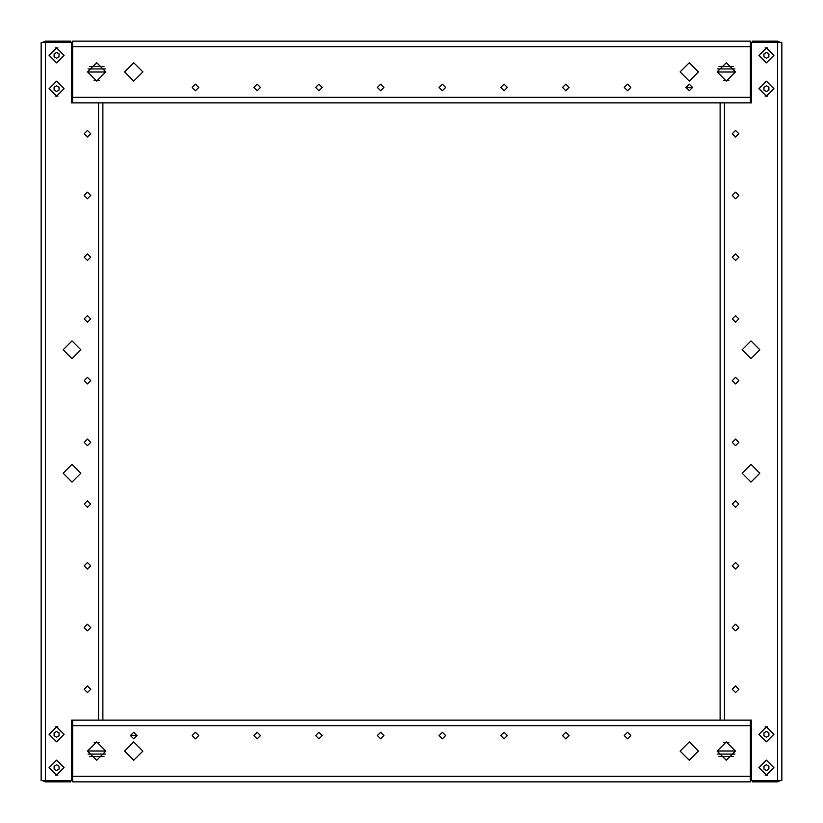 <?xml version="1.0" encoding="UTF-8"?>
<svg xmlns="http://www.w3.org/2000/svg" width="823" height="823" viewBox="0 0 823 823"><rect width="100%" height="100%" fill="white"/><g stroke="black" fill="none" stroke-linecap="round" stroke-linejoin="round"><path stroke-width="1.23" d="M41.15 780.615L71.395 780.615L71.395 720.125L751.605 720.125L751.605 780.615L781.85 780.615L781.85 42.385L751.605 42.385L751.605 102.875L71.395 102.875L71.395 42.385L41.15 42.385L41.15 780.615M750.37 102.875L750.37 41.15L72.63 41.15L72.63 102.875M72.63 720.125L72.63 781.85L750.37 781.85L750.37 720.125M56.581 760.246L49.174 767.653L56.581 775.06L63.988 767.653L56.581 760.246M56.581 47.94L49.174 55.347L56.581 62.754L63.988 55.347L56.581 47.94M56.581 81.271L49.174 88.678L56.581 96.085L63.988 88.678L56.581 81.271M72.013 482.113L63.124 473.225L72.013 464.337L80.901 473.225L72.013 482.113M72.013 358.663L63.124 349.775L72.013 340.887L80.901 349.775L72.013 358.663M87.444 692.596L84.111 689.263L87.444 685.929L90.777 689.263L87.444 692.596M87.444 630.871L84.111 627.538L87.444 624.204L90.777 627.538L87.444 630.871M87.444 569.146L84.111 565.812L87.444 562.479L90.777 565.812L87.444 569.146M87.444 507.421L84.111 504.088L87.444 500.754L90.777 504.088L87.444 507.421M87.444 445.696L84.111 442.363L87.444 439.029L90.777 442.363L87.444 445.696M87.444 383.971L84.111 380.638L87.444 377.304L90.777 380.638L87.444 383.971M87.444 322.246L84.111 318.913L87.444 315.579L90.777 318.913L87.444 322.246M87.444 260.521L84.111 257.188L87.444 253.854L90.777 257.188L87.444 260.521M87.444 198.796L84.111 195.463L87.444 192.129L90.777 195.463L87.444 198.796M87.444 137.071L84.111 133.738L87.444 130.404L90.777 133.738L87.444 137.071M56.581 741.852L49.051 734.322L56.581 726.791L64.112 734.322L56.581 741.852M56.581 775.184L49.051 767.653L56.581 760.123L64.112 767.653L56.581 775.184M56.581 96.209L49.051 88.678L56.581 81.148L64.112 88.678L56.581 96.209M56.581 62.877L49.051 55.347L56.581 47.816L64.112 55.347L56.581 62.877M56.581 726.915L49.174 734.322L56.581 741.729L63.988 734.322L56.581 726.915M766.419 62.754L773.826 55.347L766.419 47.94L759.012 55.347L766.419 62.754M766.419 775.06L773.826 767.653L766.419 760.246L759.012 767.653L766.419 775.06M766.419 741.729L773.826 734.322L766.419 726.915L759.012 734.322L766.419 741.729M750.988 340.887L759.876 349.775L750.988 358.663L742.099 349.775L750.988 340.887M750.988 464.337L759.876 473.225L750.988 482.113L742.099 473.225L750.988 464.337M735.556 130.404L738.889 133.738L735.556 137.071L732.223 133.738L735.556 130.404M735.556 192.129L738.889 195.463L735.556 198.796L732.223 195.463L735.556 192.129M735.556 253.854L738.889 257.188L735.556 260.521L732.223 257.188L735.556 253.854M735.556 315.579L738.889 318.913L735.556 322.246L732.223 318.913L735.556 315.579M735.556 377.304L738.889 380.638L735.556 383.971L732.223 380.638L735.556 377.304M735.556 439.029L738.889 442.363L735.556 445.696L732.223 442.363L735.556 439.029M735.556 500.754L738.889 504.088L735.556 507.421L732.223 504.088L735.556 500.754M735.556 562.479L738.889 565.812L735.556 569.146L732.223 565.812L735.556 562.479M735.556 624.204L738.889 627.538L735.556 630.871L732.223 627.538L735.556 624.204M735.556 685.929L738.889 689.263L735.556 692.596L732.223 689.263L735.556 685.929M766.419 81.148L773.949 88.678L766.419 96.209L758.888 88.678L766.419 81.148M766.419 47.816L773.949 55.347L766.419 62.877L758.888 55.347L766.419 47.816M766.419 726.791L773.949 734.322L766.419 741.852L758.888 734.322L766.419 726.791M766.419 760.123L773.949 767.653L766.419 775.184L758.888 767.653L766.419 760.123M766.419 96.085L773.826 88.678L766.419 81.271L759.012 88.678L766.419 96.085M192.129 87.444L195.463 84.111L198.796 87.444L195.463 90.777L192.129 87.444M253.854 87.444L257.188 84.111L260.521 87.444L257.188 90.777L253.854 87.444M315.579 87.444L318.913 84.111L322.246 87.444L318.913 90.777L315.579 87.444M377.304 87.444L380.638 84.111L383.971 87.444L380.638 90.777L377.304 87.444M439.029 87.444L442.363 84.111L445.696 87.444L442.363 90.777L439.029 87.444M500.754 87.444L504.088 84.111L507.421 87.444L504.088 90.777L500.754 87.444M562.479 87.444L565.812 84.111L569.146 87.444L565.812 90.777L562.479 87.444M624.204 87.444L627.538 84.111L630.871 87.444L627.538 90.777L624.204 87.444M685.929 87.444L689.263 84.111L692.596 87.444L689.263 90.777L685.929 87.444M717.162 71.899L726.298 62.764L735.433 71.899L726.298 81.035L717.162 71.899M680.127 71.899L689.263 62.764L698.398 71.899L689.263 81.035L680.127 71.899M87.567 71.899L96.703 62.764L105.838 71.899L96.703 81.035L87.567 71.899M124.602 71.899L133.738 62.764L142.873 71.899L133.738 81.035L124.602 71.899M630.871 735.556L627.538 738.889L624.204 735.556L627.538 732.223L630.871 735.556M569.146 735.556L565.812 738.889L562.479 735.556L565.812 732.223L569.146 735.556M507.421 735.556L504.088 738.889L500.754 735.556L504.088 732.223L507.421 735.556M445.696 735.556L442.363 738.889L439.029 735.556L442.363 732.223L445.696 735.556M383.971 735.556L380.638 738.889L377.304 735.556L380.638 732.223L383.971 735.556M322.246 735.556L318.913 738.889L315.579 735.556L318.913 732.223L322.246 735.556M260.521 735.556L257.188 738.889L253.854 735.556L257.188 732.223L260.521 735.556M198.796 735.556L195.463 738.889L192.129 735.556L195.463 732.223L198.796 735.556M137.071 735.556L133.738 738.889L130.404 735.556L133.738 732.223L137.071 735.556M105.838 751.101L96.703 760.236L87.567 751.101L96.703 741.965L105.838 751.101M142.873 751.101L133.738 760.236L124.602 751.101L133.738 741.965L142.873 751.101M735.433 751.101L726.298 760.236L717.162 751.101L726.298 741.965L735.433 751.101M698.398 751.101L689.263 760.236L680.127 751.101L689.263 741.965L698.398 751.101M72.013 47.94L72.013 47.323M71.395 43.249L71.827 44.236M70.778 780.615L70.778 781.85L45.471 781.85L45.471 41.15L70.778 41.15L70.778 42.385M71.395 100.776L72.013 96.085M42.446 42.385L45.471 41.15M750.988 47.94L750.988 47.323M751.173 44.236L751.605 43.249M752.222 42.385L752.222 41.15L777.529 41.15L777.529 781.85L752.222 781.85L752.222 780.615M751.605 100.776L750.988 96.085M777.529 41.15L780.554 42.385M72.013 775.06L72.013 775.678M71.827 778.764L71.395 779.751M71.395 722.224L72.013 726.915M45.471 781.85L42.446 780.615M750.988 775.06L750.988 775.678M751.605 779.751L751.173 778.764M751.605 722.224L750.988 726.915M780.554 780.615L777.529 781.85M54.112 766.223L56.581 764.804L59.05 766.223L59.05 769.083L56.581 770.503L54.112 769.083L54.112 766.223M54.112 53.917L56.581 52.497L59.05 53.917L59.05 56.777L56.581 58.196L54.112 56.777L54.112 53.917M54.112 87.248L56.581 85.829L59.05 87.248L59.05 90.108L56.581 91.528L54.112 90.108L54.112 87.248M102.875 102.875L102.875 720.125L720.125 720.125L720.125 102.875L102.875 102.875M54.112 732.892L56.581 731.472L59.05 732.892L59.05 735.752L56.581 737.171L54.112 735.752L54.112 732.892M768.888 56.777L766.419 58.196L763.95 56.777L763.95 53.917L766.419 52.497L768.888 53.917L768.888 56.777M768.888 769.083L766.419 770.503L763.95 769.083L763.95 766.223L766.419 764.804L768.888 766.223L768.888 769.083M768.888 735.752L766.419 737.171L763.95 735.752L763.95 732.892L766.419 731.472L768.888 732.892L768.888 735.752M768.888 90.108L766.419 91.528L763.95 90.108L763.95 87.248L766.419 85.829L768.888 87.248L768.888 90.108M72.63 47.94L71.395 47.94M57.939 47.94L55.223 47.94M55.223 96.085L57.939 96.085M71.395 96.085L72.63 96.085M767.777 47.94L765.061 47.94M751.605 47.94L750.37 47.94M750.37 96.085L751.605 96.085M765.061 96.085L767.777 96.085M71.395 47.323L72.63 47.323M72.63 44.236L71.395 44.236M750.37 47.323L751.605 47.323M751.605 44.236L750.37 44.236M105.344 68.926L88.061 68.926M105.838 72.013L87.567 72.013M735.433 72.013L717.162 72.013M734.939 68.926L717.656 68.926M99.316 80.654L94.089 80.654M728.911 80.654L723.684 80.654M692.585 87.66L685.94 87.66M750.37 775.06L751.605 775.06M765.061 775.06L767.777 775.06M767.777 726.915L765.061 726.915M751.605 726.915L750.37 726.915M55.223 775.06L57.939 775.06M71.395 775.06L72.63 775.06M72.63 726.915L71.395 726.915M57.939 726.915L55.223 726.915M751.605 775.678L750.37 775.678M750.37 778.764L751.605 778.764M72.63 775.678L71.395 775.678M71.395 778.764L72.63 778.764M717.656 754.074L734.939 754.074M717.162 750.988L735.433 750.988M87.567 750.988L105.838 750.988M88.061 754.074L105.344 754.074M723.684 742.346L728.911 742.346M94.089 742.346L99.316 742.346M130.415 735.34L137.06 735.34M720.125 720.125L102.875 720.125L720.125 720.125M98.554 102.875L98.554 720.125M724.446 720.125L724.446 102.875M104.037 66.457L89.368 66.457M750.37 97.32L72.63 97.32M750.37 46.705L72.63 46.705M733.632 66.457L718.963 66.457M718.963 756.543L733.632 756.543M72.63 725.68L750.37 725.68M72.63 776.295L750.37 776.295M89.368 756.543L104.037 756.543"/></g></svg>
